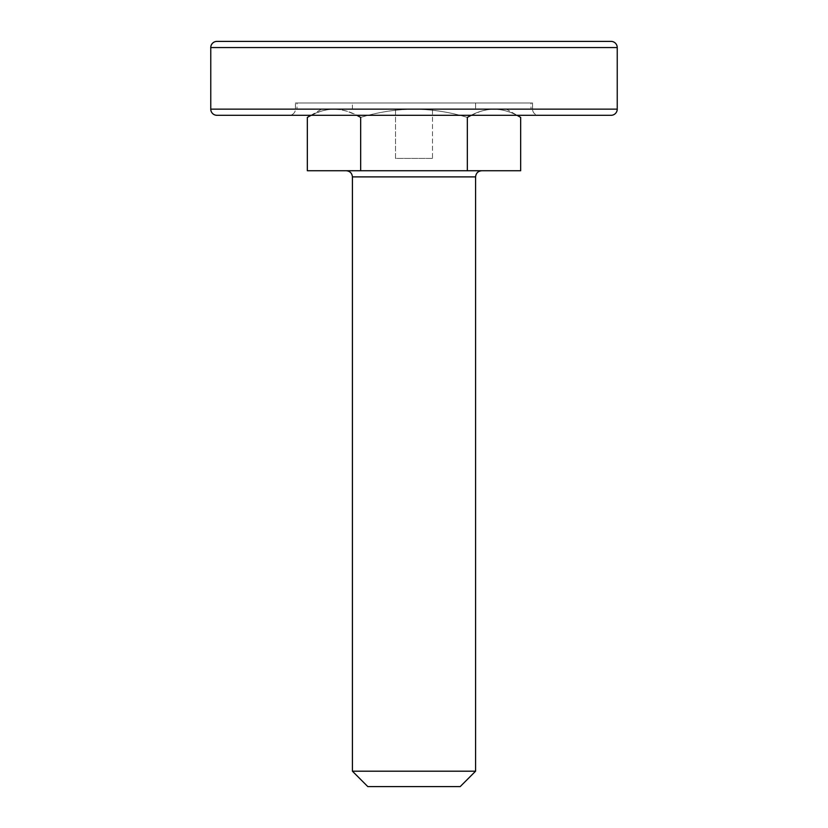 <?xml version="1.0" encoding="UTF-8"?>
<svg xmlns="http://www.w3.org/2000/svg" width="828" height="828" viewBox="0 0 828 828"><rect width="100%" height="100%" fill="white"/><g stroke="black" fill="none" stroke-linecap="round" stroke-linejoin="round"><path stroke-width="0.62" stroke-dasharray="4.14 3.1" d="M395.525 158.417L395.525 109.141L432.475 109.141L432.475 158.417L395.525 158.417L432.475 158.417L432.475 109.141L321.616 109.141L437.909 109.141L395.525 109.141L395.525 158.417L396.933 158.417L395.525 158.417M467.334 117.4C450.059 112.142 432.288 109.389 414 109.141L333.994 109.141C324.928 109.379 316.048 112.132 307.333 117.4C316.037 112.132 324.928 109.379 333.994 109.141L414 109.141C395.887 109.389 378.106 112.142 360.666 117.4C378.106 112.142 395.887 109.389 414 109.141L506.384 109.141L517.045 115.299L506.384 109.141L437.909 109.141L494.005 109.141C484.939 109.379 476.048 112.132 467.334 117.4C450.059 112.142 432.288 109.389 414 109.141C395.887 109.389 378.106 112.142 360.666 117.4L360.666 170.734L307.333 170.734L360.666 170.734L360.666 117.4C351.952 112.132 343.071 109.379 333.994 109.141C343.061 109.379 351.952 112.132 360.666 117.4C378.106 112.142 395.887 109.389 414 109.141C432.288 109.389 450.059 112.142 467.334 117.4C476.048 112.132 484.929 109.379 494.005 109.141C503.072 109.379 511.952 112.132 520.667 117.4C511.952 112.132 503.072 109.379 494.005 109.141C503.072 109.379 511.963 112.132 520.667 117.4C511.963 112.132 503.072 109.379 494.005 109.141L414 109.141C432.288 109.389 450.059 112.142 467.334 117.4L467.334 170.734L467.334 117.4C476.048 112.132 484.939 109.379 494.005 109.141L487.226 109.72L480.53 111.366L471.173 115.299M481.741 170.734L346.259 170.734L481.741 170.734M352.417 176.892L475.582 176.892L352.417 176.892M520.667 170.734L360.666 170.734L520.667 170.734M475.582 771.199L352.417 771.199L475.582 771.199M460.192 786.6L367.808 786.6L460.192 786.6M307.333 117.4C316.048 112.132 324.928 109.379 333.994 109.141L340.774 109.72L347.47 111.366L356.827 115.299M360.666 117.4C351.952 112.132 343.061 109.379 333.994 109.141L321.616 109.141L333.994 109.141L327.226 109.72L320.529 111.366L311.162 115.299M432.475 158.417L396.933 158.417L432.475 158.417M295.441 109.141L532.559 109.141A6.158 6.158 0 0 0 538.717 115.299L289.282 115.299A6.158 6.158 0 0 0 295.441 109.141L295.441 102.982L532.559 102.982L532.559 109.141L295.441 109.141L532.559 109.141L532.559 102.982L295.441 102.982L532.559 102.982L295.441 102.982L295.441 109.141A6.158 6.158 0 0 1 289.282 115.299L538.717 115.299A6.158 6.158 0 0 1 532.559 109.141L295.441 109.141M611.074 115.299L216.926 115.299L611.074 115.299M210.767 109.141L617.233 109.141L210.767 109.141M210.767 47.558L617.233 47.558L210.767 47.558M216.926 41.4L611.074 41.4L216.926 41.4M289.282 115.299L538.717 115.299L289.282 115.299M296.983 109.141L531.017 109.141L531.017 102.982L296.983 102.982L296.983 109.141L296.983 102.982L531.017 102.982L531.017 109.141L296.983 109.141M352.417 109.141L352.417 102.982L475.582 102.982L475.582 109.141L352.417 109.141L475.582 109.141L475.582 102.982L352.417 102.982L352.417 109.141L357.106 109.141L352.417 109.141M475.582 109.141L357.106 109.141L475.582 109.141M531.017 102.982L296.983 102.982L531.017 102.982M352.417 102.982L475.582 102.982L352.417 102.982M310.955 115.299L321.616 109.141"/><path stroke-width="1.24" d="M517.045 115.299L520.667 117.4L520.667 170.734L520.667 117.4L517.045 115.299M475.582 176.892C475.976 173.176 478.035 171.127 481.741 170.734C478.035 171.127 475.976 173.176 475.582 176.892L352.417 176.892L352.417 771.199L367.808 786.6L460.192 786.6L475.582 771.199L352.417 771.199L475.582 771.199L475.582 176.892L475.582 771.199L460.192 786.6L367.808 786.6L352.417 771.199L352.417 176.892C352.024 173.176 349.965 171.127 346.259 170.734C349.965 171.127 352.024 173.176 352.417 176.892L475.582 176.892M307.333 170.734L307.333 117.4L307.333 170.734L360.666 170.734L360.666 117.4L360.666 170.734L467.334 170.734L467.334 117.4L467.334 170.734L520.667 170.734L307.333 170.734M356.827 115.299L360.666 117.4M311.162 115.299L307.333 117.4L310.955 115.299M471.173 115.299L467.334 117.4M210.767 47.558L617.233 47.558A6.158 6.158 0 0 0 611.074 41.4L216.926 41.4A6.158 6.158 0 0 0 210.767 47.558L210.767 109.141L617.233 109.141L617.233 47.558L210.767 47.558A6.158 6.158 0 0 1 216.926 41.4L611.074 41.4A6.158 6.158 0 0 1 617.233 47.558L617.233 109.141L210.767 109.141A6.158 6.158 0 0 0 216.926 115.299L611.074 115.299A6.158 6.158 0 0 0 617.233 109.141A6.158 6.158 0 0 1 611.074 115.299L216.926 115.299A6.158 6.158 0 0 1 210.767 109.141L210.767 47.558"/></g></svg>
